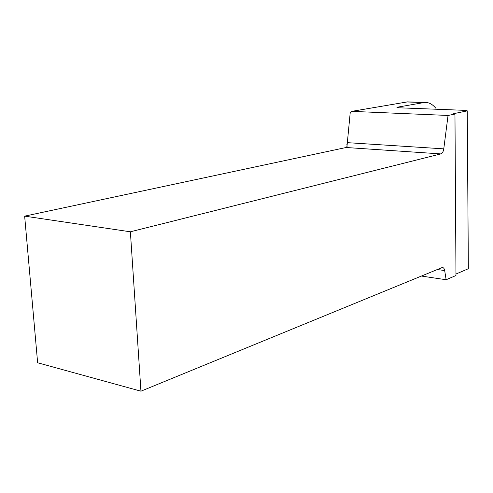 <?xml version="1.0" encoding="UTF-8"?>
<svg xmlns="http://www.w3.org/2000/svg" width="493" height="493" viewBox="0 0 493 493"><rect width="100%" height="100%" fill="white"/><g stroke="black" fill="none" stroke-linecap="round" stroke-linejoin="round"><path stroke-width="0.74" d="M407.2 101.928L351.688 111.369L350.166 113.18L346.93 146.957M455.976 274.028L468.35 268.728L467.259 110.863L453.652 113.68L454.959 114.08L455.982 275.507L446.14 279.741L421.287 276.043M435.744 108.133C432.275 104.035 428.54 102.143 424.553 102.464L397.802 107.117L397.888 107.702M446.14 279.741L444.68 270.571C444.292 268.506 443.484 267.483 442.258 267.502L140.943 391.189L130.38 231.796L440.865 153.908C442.35 153.354 443.324 151.671 443.774 148.855L448.045 115.454L454.959 114.08M423.912 102.55L407.064 101.965L351.792 111.363L448.045 115.454M467.259 110.863L465.934 110.389L399.398 107.813L396.939 107.388L397.802 107.117M130.38 231.796L24.65 216.144L37.634 362.762L140.943 391.189M24.65 216.144L346.123 147.499L347.14 146.304L346.856 144.597M407.064 101.965L409.714 102.057M347.318 142.656L443.774 148.855M444.68 270.571L437.205 269.505M440.865 153.908L346.123 147.499M454.447 114.012L454.441 113.396M407.483 101.872L424.553 102.464"/></g></svg>
